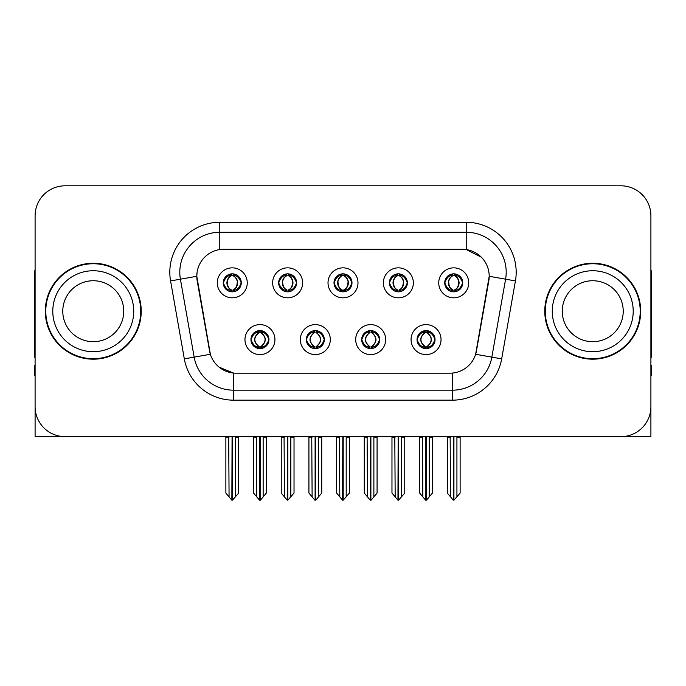 <?xml version="1.0" encoding="UTF-8"?>
<svg xmlns="http://www.w3.org/2000/svg" width="686" height="686" viewBox="0 0 686 686"><rect width="100%" height="100%" fill="white"/><g stroke="black" fill="none" stroke-linecap="round" stroke-linejoin="round"><path stroke-width="1.03" d="M334.005 282.838A8.995 8.995 0 0 0 343 291.833A8.995 8.995 0 0 0 351.995 282.838A8.995 8.995 0 0 0 343 273.843A8.995 8.995 0 0 0 334.005 282.838L334.091 282.838C335.951 287.863 338.284 290.281 341.096 290.101L340.488 291.473M328.011 282.838A14.989 14.989 0 0 0 343 297.827A14.989 14.989 0 0 0 357.989 282.838A14.989 14.989 0 0 0 343 267.849A14.989 14.989 0 0 0 328.011 282.838M361.685 339.604A8.995 8.995 0 0 0 370.68 348.599A8.995 8.995 0 0 0 379.675 339.604A8.995 8.995 0 0 0 370.68 330.609A8.995 8.995 0 0 0 361.685 339.604L361.771 339.604C363.477 344.441 365.81 346.867 368.785 346.867L369.848 346.867C363.897 342.022 363.897 337.178 369.848 332.333L368.785 332.333C365.87 332.273 363.529 334.699 361.771 339.604M355.691 339.604A14.989 14.989 0 0 0 370.68 354.593A14.989 14.989 0 0 0 385.669 339.604A14.989 14.989 0 0 0 370.68 324.615A14.989 14.989 0 0 0 355.691 339.604M389.374 282.838A8.995 8.995 0 0 0 398.36 291.833A8.995 8.995 0 0 0 407.355 282.838A8.995 8.995 0 0 0 398.36 273.843A8.995 8.995 0 0 0 389.374 282.838L389.451 282.838C391.32 287.863 393.653 290.281 396.457 290.101L395.848 291.473M383.371 282.838A14.989 14.989 0 0 0 398.36 297.827A14.989 14.989 0 0 0 413.358 282.838A14.989 14.989 0 0 0 398.36 267.849A14.989 14.989 0 0 0 383.371 282.838M444.734 282.838A8.995 8.995 0 0 0 453.729 291.833A8.995 8.995 0 0 0 462.724 282.838A8.995 8.995 0 0 0 453.729 273.843A8.995 8.995 0 0 0 444.734 282.838L444.82 282.838C446.68 287.863 449.013 290.281 451.825 290.101L451.217 291.473M438.74 282.838A14.989 14.989 0 0 0 453.729 297.827A14.989 14.989 0 0 0 468.718 282.838A14.989 14.989 0 0 0 453.729 267.849A14.989 14.989 0 0 0 438.74 282.838M278.645 282.838A8.995 8.995 0 0 0 287.64 291.833A8.995 8.995 0 0 0 296.626 282.838A8.995 8.995 0 0 0 287.64 273.843A8.995 8.995 0 0 0 278.645 282.838L278.722 282.838C280.591 287.863 282.924 290.281 285.736 290.101L285.119 291.473M272.642 282.838A14.989 14.989 0 0 0 287.64 297.827A14.989 14.989 0 0 0 302.629 282.838A14.989 14.989 0 0 0 287.64 267.849A14.989 14.989 0 0 0 272.642 282.838M223.276 282.838A8.995 8.995 0 0 0 232.271 291.833A8.995 8.995 0 0 0 241.266 282.838A8.995 8.995 0 0 0 232.271 273.843A8.995 8.995 0 0 0 223.276 282.838L223.362 282.838C225.222 287.863 227.555 290.281 230.367 290.101L229.759 291.473M217.282 282.838A14.989 14.989 0 0 0 232.271 297.827A14.989 14.989 0 0 0 247.26 282.838A14.989 14.989 0 0 0 232.271 267.849A14.989 14.989 0 0 0 217.282 282.838M250.956 339.604A8.995 8.995 0 0 0 259.951 348.599A8.995 8.995 0 0 0 268.946 339.604A8.995 8.995 0 0 0 259.951 330.609A8.995 8.995 0 0 0 250.956 339.604L251.042 339.604C252.748 344.441 255.081 346.867 258.056 346.867L259.119 346.867C253.168 342.022 253.168 337.178 259.119 332.333L258.056 332.333C255.141 332.273 252.8 334.699 251.042 339.604M244.962 339.604A14.989 14.989 0 0 0 259.951 354.593A14.989 14.989 0 0 0 274.94 339.604A14.989 14.989 0 0 0 259.951 324.615A14.989 14.989 0 0 0 244.962 339.604M306.325 339.604A8.995 8.995 0 0 0 315.32 348.599A8.995 8.995 0 0 0 324.315 339.604A8.995 8.995 0 0 0 315.32 330.609A8.995 8.995 0 0 0 306.325 339.604L306.41 339.604C308.108 344.441 310.449 346.867 313.416 346.867L314.48 346.867C308.529 342.022 308.529 337.178 314.48 332.333L313.416 332.333C310.501 332.273 308.168 334.699 306.41 339.604M300.331 339.604A14.989 14.989 0 0 0 315.32 354.593A14.989 14.989 0 0 0 330.309 339.604A14.989 14.989 0 0 0 315.32 324.615A14.989 14.989 0 0 0 300.331 339.604M417.054 339.604A8.995 8.995 0 0 0 426.049 348.599A8.995 8.995 0 0 0 435.044 339.604A8.995 8.995 0 0 0 426.049 330.609A8.995 8.995 0 0 0 417.054 339.604L417.131 339.604C418.837 344.441 421.178 346.867 424.145 346.867L425.209 346.867C419.257 342.022 419.257 337.178 425.209 332.333L424.145 332.333C421.23 332.273 418.889 334.699 417.131 339.604M411.06 339.604A14.989 14.989 0 0 0 426.049 354.593A14.989 14.989 0 0 0 441.038 339.604A14.989 14.989 0 0 0 426.049 324.615A14.989 14.989 0 0 0 411.06 339.604M196.796 276.244A26.986 26.986 0 0 0 197.208 280.926L209.539 350.88A26.986 26.986 0 0 0 236.113 373.184L449.887 373.184A26.986 26.986 0 0 0 476.461 350.88L488.792 280.926A26.986 26.986 0 0 0 462.227 249.258L223.773 249.258A26.986 26.986 0 0 0 196.796 276.244L197.096 272.248M624.714 436.399L650.903 436.639L650.903 215.781A29.978 29.978 0 0 0 620.916 185.803L65.084 185.803A29.978 29.978 0 0 0 35.097 215.781L35.097 436.639L125.238 436.639M560.762 436.639L624.714 436.639M45.293 311.221A47.969 47.969 0 0 0 93.262 359.19A47.969 47.969 0 0 0 141.23 311.221A47.969 47.969 0 0 0 93.262 263.252A47.969 47.969 0 0 0 45.293 311.221M544.77 311.221A47.969 47.969 0 0 0 592.738 359.19A47.969 47.969 0 0 0 640.707 311.221A47.969 47.969 0 0 0 592.738 263.252A47.969 47.969 0 0 0 544.77 311.221M219.777 222.281L466.223 222.281A49.967 49.967 0 0 1 515.426 280.926L501.68 358.872A49.967 49.967 0 0 1 452.477 400.161L233.523 400.161A49.967 49.967 0 0 1 184.32 358.872L170.574 280.926A49.967 49.967 0 0 1 219.777 222.281L219.777 232.271L466.223 232.271A39.977 39.977 0 0 1 505.591 279.185L491.845 357.14A39.977 39.977 0 0 1 452.477 390.171L233.523 390.171A39.977 39.977 0 0 1 194.155 357.14L180.409 279.185A39.977 39.977 0 0 1 219.777 232.271L219.777 249.558L462.227 249.258L466.223 249.558L481.298 257.164M449.887 373.184L236.113 373.184M233.523 400.161L233.523 373.055L219.126 367.156M515.426 280.926L489.204 276.295L475.63 354.276L501.68 358.872M184.32 358.872L210.37 354.276L196.796 276.295L180.409 279.185A39.977 39.977 0 0 1 179.809 272.248M476.461 350.88L476.298 351.729M209.702 351.729L209.539 350.88M620.916 185.803L65.084 185.803M35.097 215.781L35.097 406.661A29.978 29.978 0 0 0 65.084 436.639L620.916 436.639A29.978 29.978 0 0 0 650.903 406.661L650.903 215.781M427.592 348.462L426.881 346.867L427.944 346.867C430.859 346.936 433.2 344.509 434.958 339.587C433.243 334.751 430.902 332.333 427.944 332.333L428.561 330.969M427.592 330.746L426.881 332.333L427.944 332.333M425.509 346.867L425.509 346.867C419.403 342.022 419.403 337.178 425.509 332.333L425.509 332.333M426.881 332.333L426.881 332.333C432.832 337.178 432.832 342.022 426.881 346.867L426.589 346.867C432.695 342.022 432.695 337.178 426.589 332.333M422.482 436.639L422.85 496.878L425.637 500.197L426.452 500.197L432.446 493.062L432.446 437.136L429.247 437.136L429.247 496.878M426.246 436.639L426.246 500.197M429.616 436.639L429.247 437.136M432.446 436.639L432.446 437.136M425.843 500.197L425.843 436.639M419.652 436.639L419.652 493.062L422.85 496.878M422.85 437.136L419.652 437.136M450.162 436.639L450.531 496.878L453.317 500.197L453.532 436.639M453.926 436.639L453.926 500.197L460.126 493.062L460.126 437.136L456.927 437.136L457.296 436.639M447.332 436.639L447.332 493.062L450.531 496.878M450.531 437.136L447.332 437.136M456.927 496.878L456.927 437.136M460.126 436.639L460.126 437.136M452.177 291.696L452.889 290.101L451.825 290.101M452.177 273.98L452.889 275.575L451.825 275.575C448.927 275.523 446.595 277.941 444.82 282.838M462.724 282.838L462.638 282.838C460.906 278.002 458.574 275.583 455.633 275.575L454.569 275.575C457.425 277.101 458.934 279.519 459.106 282.838C458.934 286.156 457.425 288.574 454.569 290.101L455.633 290.101L456.241 291.473M462.638 282.838C460.838 287.777 458.505 290.195 455.633 290.101M452.889 290.101L453.189 290.101C450.256 288.574 448.704 286.156 448.533 282.838C448.704 279.519 450.256 277.101 453.189 275.575C451.062 276.432 449.553 278.405 448.661 281.483C448.91 286.345 450.419 289.218 453.189 290.101L452.889 290.101C450.033 288.574 448.524 286.156 448.352 282.838C448.524 279.519 450.033 277.101 452.889 275.575L452.889 275.575M454.269 290.101C457.202 288.574 458.754 286.156 458.925 282.838C458.754 279.519 457.202 277.101 454.269 275.575L454.269 275.575C456.396 276.432 457.905 278.405 458.797 281.483C458.548 286.345 457.039 289.218 454.261 290.101L455.015 291.739M35.097 375.182L34.3 375.182L34.3 365.184L35.097 365.184M35.097 269.649A19.988 19.988 0 0 0 34.3 275.24L34.3 357.192A19.988 19.988 0 0 1 35.097 357.14M372.232 348.462L371.52 346.867L372.584 346.867C375.499 346.936 377.84 344.509 379.59 339.587C377.875 334.751 375.542 332.333 372.584 332.333L373.193 330.969M372.232 330.746L371.52 332.333L372.584 332.333M370.14 346.867L370.14 346.867C363.829 342.022 363.829 337.178 370.148 332.333C364.034 337.178 364.034 342.022 370.14 346.867L369.402 348.505M369.848 332.333L369.137 330.746M371.52 332.333L371.52 332.333C377.471 337.178 377.471 342.022 371.52 346.867L371.22 346.867C377.326 342.022 377.326 337.178 371.22 332.333L371.966 330.703M371.52 346.867L371.22 346.867C377.54 342.022 377.54 337.178 371.212 332.333M367.113 436.639L367.482 496.878L370.269 500.197L371.092 500.197L377.077 493.062L377.077 437.136L373.879 437.136L373.879 496.878M370.886 436.639L370.886 500.197M374.247 436.639L373.879 437.136M377.077 436.639L377.077 437.136M370.483 500.197L370.483 436.639M364.283 436.639L364.283 493.062L367.482 496.878M367.482 437.136L364.283 437.136M316.863 348.462L316.152 346.867L317.215 346.867C320.139 346.936 322.471 344.509 324.229 339.587C322.514 334.751 320.182 332.333 317.215 332.333L317.832 330.969M316.863 330.746L316.152 332.333L317.215 332.333M314.78 346.867L314.78 346.867C308.46 342.022 308.46 337.178 314.788 332.333C308.674 337.178 308.674 342.022 314.78 346.867L314.034 348.505M314.48 332.333L313.768 330.746M316.152 332.333L316.152 332.333C322.103 337.178 322.103 342.022 316.152 346.867L315.86 346.867C321.966 342.022 321.966 337.178 315.86 332.333L316.598 330.703M316.152 346.867L315.86 346.867C322.171 342.022 322.171 337.178 315.852 332.333M311.753 436.639L312.121 496.878L314.908 500.197L315.731 500.197L321.717 493.062L321.717 437.136L318.518 437.136L318.518 496.878M315.517 436.639L315.517 500.197M318.887 436.639L318.518 437.136M321.717 436.639L321.717 437.136M315.114 500.197L315.114 436.639M308.923 436.639L308.923 493.062L312.121 496.878M312.121 437.136L308.923 437.136M261.503 348.462L260.791 346.867L261.855 346.867C264.77 346.936 267.111 344.509 268.869 339.587C267.154 334.751 264.813 332.333 261.855 332.333L262.464 330.969M261.503 330.746L260.791 332.333L261.855 332.333M259.411 346.867L259.411 346.867C253.305 342.022 253.305 337.178 259.411 332.333L259.411 332.333M260.791 332.333L260.791 332.333C266.743 337.178 266.743 342.022 260.791 346.867L260.491 346.867C266.597 342.022 266.597 337.178 260.491 332.333M256.384 436.639L256.753 496.878L259.548 500.197L260.363 500.197L266.348 493.062L266.348 437.136L263.15 437.136L263.15 496.878M260.157 436.639L260.157 500.197M263.518 436.639L263.15 437.136M266.348 436.639L266.348 437.136M259.754 500.197L259.754 436.639M253.554 436.639L253.554 493.062L256.753 496.878M256.753 437.136L253.554 437.136M394.793 436.639L395.17 496.878L397.957 500.197L398.163 436.639M398.566 436.639L398.566 500.197L404.757 493.062L404.757 437.136L401.559 437.136L401.936 436.639M391.972 436.639L391.972 493.062L395.17 496.878M395.17 437.136L391.972 437.136M401.559 496.878L401.559 437.136M404.757 436.639L404.757 437.136M396.817 291.696L397.528 290.101L396.457 290.101M396.817 273.98L397.528 275.575L396.457 275.575C393.567 275.523 391.226 277.941 389.451 282.838M407.355 282.838L407.278 282.838C405.546 278.002 403.205 275.583 400.264 275.575L399.201 275.575C402.056 277.101 403.574 279.519 403.737 282.838C403.574 286.156 402.056 288.574 399.201 290.101L400.264 290.101L400.881 291.473M407.278 282.838C405.477 287.777 403.136 290.195 400.264 290.101M397.528 290.101L397.82 290.101C394.887 288.574 393.344 286.156 393.164 282.838C393.344 279.519 394.887 277.101 397.82 275.575C395.693 276.432 394.184 278.405 393.301 281.483C393.55 286.345 395.059 289.218 397.829 290.101L397.528 290.101C394.673 288.574 393.155 286.156 392.992 282.838C393.155 279.519 394.673 277.101 397.528 275.575L397.528 275.575M398.909 290.101C401.833 288.574 403.385 286.156 403.557 282.838C403.385 279.519 401.833 277.101 398.909 275.575L398.909 275.575C401.027 276.432 402.545 278.405 403.428 281.483C403.179 286.345 401.67 289.218 398.9 290.101L399.646 291.739M339.433 436.639L339.802 496.878L342.588 500.197L342.803 436.639M343.197 436.639L343.197 500.197L349.397 493.062L349.397 437.136L346.198 437.136L346.567 436.639M336.603 436.639L336.603 493.062L339.802 496.878M339.802 437.136L336.603 437.136M346.198 496.878L346.198 437.136M349.397 436.639L349.397 437.136M341.448 291.696L342.16 290.101L341.096 290.101M341.448 273.98L342.16 275.575L341.096 275.575C338.198 275.523 335.866 277.941 334.091 282.838M351.995 282.838L351.909 282.838C350.177 278.002 347.845 275.583 344.904 275.575L343.84 275.575C346.696 277.101 348.205 279.519 348.377 282.838C348.205 286.156 346.696 288.574 343.84 290.101L344.904 290.101L345.512 291.473M351.909 282.838C350.109 287.777 347.776 290.195 344.904 290.101M342.16 275.575C339.304 277.101 337.795 279.519 337.623 282.838C337.795 286.156 339.304 288.574 342.16 290.101L342.46 290.101C339.527 288.574 337.975 286.156 337.804 282.838C337.975 279.519 339.527 277.101 342.46 275.575L342.46 275.575M343.54 275.575L343.54 275.575C346.473 277.101 348.025 279.519 348.196 282.838C348.025 286.156 346.473 288.574 343.54 290.101L343.54 290.101M284.064 436.639L284.441 496.878L287.228 500.197L287.434 436.639M287.837 436.639L287.837 500.197L294.028 493.062L294.028 437.136L290.83 437.136L291.207 436.639M281.243 436.639L281.243 493.062L284.441 496.878M284.441 437.136L281.243 437.136M290.83 496.878L290.83 437.136M294.028 436.639L294.028 437.136M286.088 291.696L286.799 290.101L285.736 290.101M286.088 273.98L286.799 275.575L285.736 275.575C282.838 275.523 280.497 277.941 278.722 282.838M296.626 282.838L296.549 282.838C294.817 278.002 292.476 275.583 289.543 275.575L288.472 275.575C291.327 277.101 292.845 279.519 293.008 282.838C292.845 286.156 291.327 288.574 288.472 290.101L289.543 290.101L290.152 291.473M296.549 282.838C294.748 287.777 292.408 290.195 289.543 290.101M286.799 290.101L287.091 290.101C284.167 288.574 282.615 286.156 282.443 282.838C282.615 279.519 284.167 277.101 287.091 275.575C284.973 276.432 283.455 278.405 282.572 281.483C282.821 286.345 284.33 289.218 287.1 290.101L286.799 290.101C283.944 288.574 282.426 286.156 282.263 282.838C282.426 279.519 283.944 277.101 286.799 275.575L286.799 275.575M288.18 290.101C291.113 288.574 292.656 286.156 292.836 282.838C292.656 279.519 291.113 277.101 288.18 275.575L288.18 275.575C290.307 276.432 291.816 278.405 292.699 281.483C292.45 286.345 290.941 289.218 288.171 290.101L288.917 291.739M228.704 436.639L229.073 496.878L231.859 500.197L232.074 436.639M232.468 436.639L232.468 500.197L238.668 493.062L238.668 437.136L235.47 437.136L235.838 436.639M225.874 436.639L225.874 493.062L229.073 496.878M229.073 437.136L225.874 437.136M235.47 496.878L235.47 437.136M238.668 436.639L238.668 437.136M230.719 291.696L231.431 290.101L230.367 290.101M230.719 273.98L231.431 275.575L230.367 275.575C227.469 275.523 225.137 277.941 223.362 282.838M241.266 282.838L241.18 282.838C239.448 278.002 237.116 275.583 234.175 275.575L233.111 275.575C235.967 277.101 237.476 279.519 237.648 282.838C237.476 286.156 235.967 288.574 233.111 290.101L234.175 290.101L234.784 291.473M241.18 282.838C239.38 287.777 237.047 290.195 234.175 290.101M231.431 290.101L231.731 290.101C228.798 288.574 227.246 286.156 227.075 282.838C227.246 279.519 228.798 277.101 231.731 275.575C229.604 276.432 228.095 278.405 227.203 281.483C227.452 286.345 228.961 289.218 231.739 290.101L231.431 290.101C228.575 288.574 227.066 286.156 226.895 282.838C227.066 279.519 228.575 277.101 231.431 275.575L231.431 275.575M232.811 290.101C235.744 288.574 237.296 286.156 237.467 282.838C237.296 279.519 235.744 277.101 232.811 275.575L232.811 275.575C234.938 276.432 236.447 278.405 237.339 281.483C237.09 286.345 235.581 289.218 232.811 290.101L233.557 291.739M650.903 365.184L651.7 365.184L651.7 375.182L650.903 375.182M650.903 269.649A19.988 19.988 0 0 1 651.7 275.24L651.7 357.192A19.988 19.988 0 0 0 650.903 357.14M123.746 311.221A30.484 30.484 0 0 0 93.262 280.737A30.484 30.484 0 0 0 62.778 311.221A30.484 30.484 0 0 0 93.262 341.697A30.484 30.484 0 0 0 123.746 311.221A30.484 30.484 0 0 1 93.262 341.697A30.484 30.484 0 0 1 62.778 311.221M45.791 311.221A47.471 47.471 0 0 1 93.262 263.75A47.471 47.471 0 0 1 140.733 311.221A47.471 47.471 0 0 1 93.262 358.692A47.471 47.471 0 0 1 45.791 311.221M623.222 311.221A30.484 30.484 0 0 0 592.738 280.737A30.484 30.484 0 0 0 562.254 311.221A30.484 30.484 0 0 0 592.738 341.697A30.484 30.484 0 0 0 623.222 311.221A30.484 30.484 0 0 1 592.738 341.697A30.484 30.484 0 0 1 562.254 311.221M545.267 311.221A47.471 47.471 0 0 1 592.738 263.75A47.471 47.471 0 0 1 640.21 311.221A47.471 47.471 0 0 1 592.738 358.692A47.471 47.471 0 0 1 545.267 311.221M466.223 222.281L466.223 249.558M452.477 373.055L452.477 400.161M170.574 280.926L180.409 279.185M424.145 346.867L423.536 348.239M424.497 348.462L425.209 346.867M424.145 332.333L423.536 330.969M424.497 330.746L425.209 332.333M427.944 346.867L428.561 348.239M451.825 275.575L451.217 274.203M455.633 275.575L456.241 274.203M455.281 273.98L454.569 275.575M455.281 291.696L454.569 290.101M368.785 346.867L368.168 348.239M369.137 348.462L369.848 346.867M368.785 332.333L368.168 330.969M372.584 346.867L373.193 348.239M313.416 346.867L312.807 348.239M313.768 348.462L314.48 346.867M313.416 332.333L312.807 330.969M317.215 346.867L317.832 348.239M258.056 346.867L257.439 348.239M258.408 348.462L259.119 346.867M258.056 332.333L257.439 330.969M258.408 330.746L259.119 332.333M261.855 346.867L262.464 348.239M396.457 275.575L395.848 274.203M400.264 275.575L400.881 274.203M399.912 273.98L399.201 275.575M399.912 291.696L399.201 290.101M341.096 275.575L340.488 274.203M344.904 275.575L345.512 274.203M344.552 273.98L343.84 275.575M344.552 291.696L343.84 290.101M285.736 275.575L285.119 274.203M289.543 275.575L290.152 274.203M289.183 273.98L288.472 275.575M289.183 291.696L288.472 290.101M230.367 275.575L229.759 274.203M234.175 275.575L234.784 274.203M233.823 273.98L233.111 275.575M233.823 291.696L233.111 290.101M52.788 311.221A40.474 40.474 0 0 1 93.262 270.747A40.474 40.474 0 0 1 133.736 311.221A40.474 40.474 0 0 1 93.262 351.695A40.474 40.474 0 0 1 52.788 311.221M552.264 311.221A40.474 40.474 0 0 1 592.738 270.747A40.474 40.474 0 0 1 633.212 311.221A40.474 40.474 0 0 1 592.738 351.695A40.474 40.474 0 0 1 552.264 311.221M424.763 348.505L425.517 346.867C419.189 342.022 419.189 337.178 425.517 332.333L424.763 330.703M427.327 330.703L426.581 332.333C432.9 337.178 432.9 342.022 426.581 346.867L427.327 348.505M452.443 291.739L453.189 290.101M452.443 273.937L453.189 275.575M455.015 273.937L454.261 275.575M369.402 330.703L370.148 332.333M371.966 348.505L371.212 346.867M314.034 330.703L314.788 332.333M316.598 348.505L315.852 346.867M258.673 348.505L259.419 346.867C253.1 342.022 253.1 337.178 259.419 332.333L258.673 330.703M261.237 330.703L260.483 332.333C266.811 337.178 266.811 342.022 260.483 346.867L261.237 348.505M397.083 291.739L397.829 290.101M397.083 273.937L397.829 275.575M399.646 273.937L398.9 275.575M341.714 291.739L342.468 290.101C339.69 289.218 338.181 286.345 337.932 281.483C338.824 278.405 340.333 276.432 342.468 275.575L341.714 273.937M344.286 273.937L343.532 275.575C345.667 276.432 347.176 278.405 348.068 281.483C347.819 286.345 346.31 289.218 343.532 290.101L344.286 291.739M286.354 291.739L287.1 290.101M286.354 273.937L287.1 275.575M288.917 273.937L288.171 275.575M230.985 291.739L231.739 290.101M230.985 273.937L231.739 275.575M233.557 273.937L232.811 275.575"/></g></svg>
